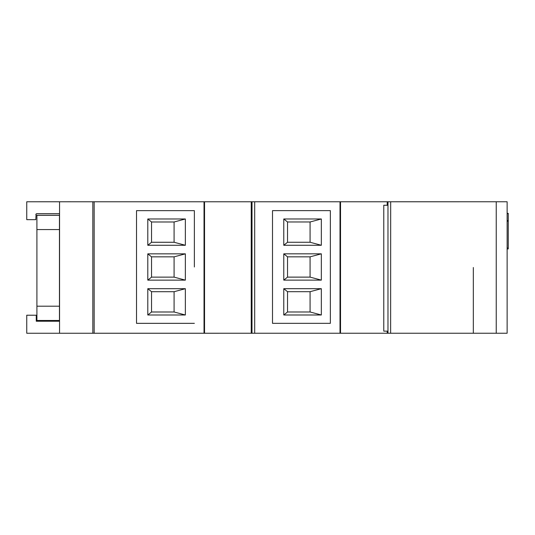 <?xml version="1.0" encoding="UTF-8"?>
<svg xmlns="http://www.w3.org/2000/svg" width="535" height="535" viewBox="0 0 535 535"><rect width="100%" height="100%" fill="white"/><g stroke="black" fill="none" stroke-linecap="round" stroke-linejoin="round"><path stroke-width="0.8" d="M26.75 315.222L36.266 315.222L26.75 315.202L26.75 333.251L507.127 333.238L507.127 201.762L507.127 213.345L508.25 213.345L507.127 213.345L508.25 213.345L508.25 248.942L507.127 248.942L507.127 333.238L507.127 201.762L387.755 201.769M387.755 333.245L387.22 333.245L387.22 331.138M59.552 333.251L59.552 201.775L26.75 201.775L59.806 201.755M59.552 201.775L387.975 201.769L387.975 333.245L387.975 331.138L383.776 331.138L383.776 205.246L387.975 205.246L383.776 205.246M75.081 201.775L67.564 201.762M253.684 201.769L251.764 201.775M252.012 201.769L251.992 331.198L251.992 201.775M251.992 332.844L251.992 331.198L251.992 333.245L251.236 333.251L251.236 201.775M252.687 333.245L252.038 333.245M390.677 201.762L390.63 333.238M473.321 267.507L473.321 333.238M36.079 213.913L35.812 219.658L26.75 219.658L26.75 201.755M59.552 321.214L36.266 321.214M254.693 333.245L254.693 201.769M330.356 210.636L272.509 210.636L272.509 323.327L330.356 323.327L330.356 210.636L330.356 323.327L272.509 323.327L272.509 210.636M283.777 253.831L321.341 253.831L321.341 280.126L283.777 280.126L283.777 253.831L287.529 256.84L287.529 277.123L283.777 280.126M283.777 218.975L321.341 218.975L321.341 245.271L283.777 245.271L283.777 218.975L287.529 221.978L287.529 242.261L283.777 245.271M283.777 288.693L321.341 288.693L321.341 314.988L283.777 314.988L283.777 288.693L287.529 291.695L287.529 311.985L283.777 314.988M287.529 301.84L287.529 311.985L310.073 311.985L310.073 291.695L321.341 288.693M310.073 291.695L287.529 291.695M287.529 311.985L310.073 311.985L321.341 314.988M287.529 266.978L287.529 277.123L310.073 277.123L310.073 256.84L321.341 253.831M310.073 256.84L287.529 256.84M287.529 277.123L310.073 277.123L321.341 280.126M287.529 232.116L287.529 242.261L310.073 242.261L310.073 221.978L321.341 218.975M310.073 221.978L287.529 221.978M287.529 242.261L310.073 242.261L321.341 245.271M194.372 266.992L194.372 210.643L136.519 210.643L136.519 266.992M136.519 323.334L194.372 323.334L136.519 323.341L136.519 210.643M147.794 253.844L185.357 253.844L185.357 280.139L147.794 280.139L147.794 253.844L151.545 256.847L151.545 277.13L147.794 280.139M147.794 218.982L185.357 218.982L185.357 245.277L147.794 245.277L147.794 218.982L151.545 221.985L151.545 242.268L147.794 245.277M147.794 288.699L185.357 288.699L185.357 314.995L147.794 314.995L147.794 288.699L151.545 291.709L151.545 311.992L147.794 314.995M151.545 301.847L151.545 311.992L174.089 311.992L174.089 291.709L185.357 288.699M174.089 291.709L151.545 291.709M151.545 311.992L174.089 311.992L185.357 314.995M151.545 266.985L151.545 277.13L174.089 277.13L174.089 256.847L185.357 253.844M174.089 256.847L151.545 256.847M151.545 277.13L174.089 277.13L185.357 280.139M151.545 232.13L151.545 242.268L174.089 242.268L174.089 221.985L185.357 218.982M174.089 221.985L151.545 221.985M151.545 242.268L174.089 242.268L185.357 245.277M59.552 321.227L36.266 321.227L36.266 315.222M35.812 214.548L36.714 213.646L59.552 213.646M59.452 229.502L59.452 215.224L36.908 215.224L36.908 320.472L59.452 320.472L59.452 306.187L36.908 306.194M59.452 320.405L59.452 306.127M36.908 215.291L59.452 215.291L36.908 215.291L36.908 229.568L59.452 229.568L59.452 306.187M59.452 215.291L59.452 229.568M496.233 201.762L496.233 333.238M387.975 205.246L387.975 201.769M340.527 333.245L340.527 201.769M387.22 201.769L387.22 205.246M340.013 201.769L340.013 333.245M204.544 333.251L204.544 201.775M204.029 201.775L204.029 333.251M94.153 333.251L94.153 201.775M92.829 201.775L92.829 333.251M36.908 215.224L59.452 215.224L36.908 215.224M508.25 248.006L507.127 248.006M507.127 221.222L508.25 221.222M508.25 220.56L507.127 220.56M507.127 213.619L508.25 213.619M36.908 320.472L59.452 320.472"/></g></svg>
